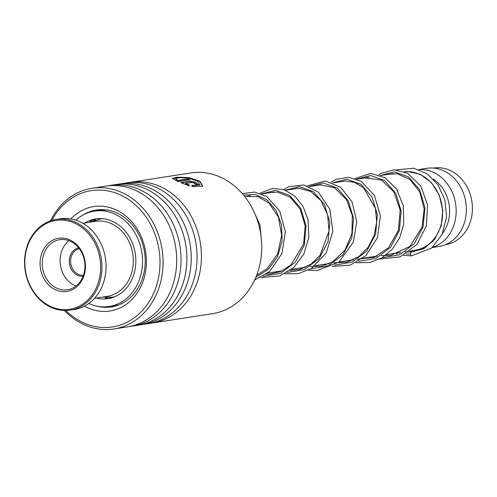 <?xml version="1.0" encoding="UTF-8"?>
<svg xmlns="http://www.w3.org/2000/svg" width="497" height="497" viewBox="0 0 497 497"><rect width="100%" height="100%" fill="white"/><g stroke="black" fill="none" stroke-linecap="round" stroke-linejoin="round"><path stroke-width="0.75" d="M433.583 168.067L433.757 168.036A38.76 32.547 81.2 0 1 453.488 172.229A38.76 32.547 81.2 0 1 472.15 213.232A38.76 32.547 81.2 0 1 445.654 244.642L445.474 244.673M404.49 171.813A39.555 33.212 81.2 0 1 423.282 176.261A39.555 33.212 81.2 0 1 442.324 218.102A39.555 33.212 81.2 0 1 415.287 250.159L410.454 250.91M433.403 179.212A34.809 29.224 81.2 0 1 442.653 233.174M433.086 241.325A34.809 29.224 81.2 0 1 430.986 242.275M418.909 169.632A39.555 33.212 81.2 0 1 436.869 174.155A39.555 33.212 81.2 0 1 456.097 213.753A39.555 33.212 81.2 0 1 432.601 247.208M424.45 248.382A39.555 33.212 81.2 0 1 421.947 248.258M418.741 169.57L426.929 168.297A39.555 33.212 81.2 0 1 447.058 172.571A39.555 33.212 81.2 0 1 466.105 214.412A39.555 33.212 81.2 0 1 439.062 246.469L432.235 247.525M410.075 171.782A39.555 33.212 81.2 0 1 410.516 171.595M420.499 174.739A34.809 29.224 81.2 0 1 421.319 174.814M152.275 323.007L212.598 313.644A71.195 59.777 -98.8 0 0 259.453 266.305A71.195 59.777 -98.8 0 0 190.755 172.937L130.431 182.306A71.195 59.777 81.2 0 1 199.135 275.673A71.195 59.777 81.2 0 1 152.275 323.007A71.195 59.777 81.2 0 1 150.088 323.298M65.84 310.495A68.977 57.919 -98.8 0 0 157.791 281.091A68.977 57.919 -98.8 0 0 124.909 197.234A68.977 57.919 -98.8 0 0 51.856 220.432M50.508 220.867A71.195 59.777 81.2 0 1 92.082 188.257A71.195 59.777 81.2 0 1 160.78 281.625A71.195 59.777 81.2 0 1 113.925 328.964A71.195 59.777 81.2 0 1 64.417 310.488M70.941 218.916A52.844 44.37 81.2 0 1 124.797 215.176A52.844 44.37 81.2 0 1 144.695 275.878A52.844 44.37 81.2 0 1 84.484 306.158M96.896 306.152A49.048 41.176 -98.8 0 0 111.371 306.941A49.048 41.176 -98.8 0 0 143.652 274.332A49.048 41.176 -98.8 0 0 96.325 210.014A49.048 41.176 -98.8 0 0 82.769 215.158M118.075 184.269A71.195 59.777 81.2 0 1 120.243 183.884L126.076 182.977A71.195 59.777 81.2 0 1 194.774 276.344A71.195 59.777 81.2 0 1 147.92 323.684L142.086 324.591A71.195 59.777 81.2 0 1 139.899 324.883M120.243 183.884A71.195 59.777 81.2 0 1 188.941 277.251A71.195 59.777 81.2 0 1 142.086 324.591M107.88 185.853A71.195 59.777 81.2 0 1 110.054 185.468L115.888 184.561A71.195 59.777 81.2 0 1 184.586 277.929A71.195 59.777 81.2 0 1 137.731 325.268L131.898 326.175A71.195 59.777 81.2 0 1 129.711 326.461M110.054 185.468A71.195 59.777 81.2 0 1 178.752 278.836A71.195 59.777 81.2 0 1 131.898 326.175M92.082 188.257L105.693 186.145A71.195 59.777 81.2 0 1 174.397 279.513A71.195 59.777 81.2 0 1 127.536 326.846L113.925 328.964M128.263 182.691A71.195 59.777 81.2 0 1 130.431 182.306M195.11 183.697C195.377 183.082 194.544 182.654 192.612 182.411L185.468 183.523L188.773 184.598L189.314 185.772L180.784 182.703L190.084 181.262L195.433 182.2L198.328 184.667L197.557 185.108A71.195 59.777 81.2 0 0 195.11 183.697L195.265 183.834M192.227 186.63L191.712 185.393L199.968 184.803L197.328 181.076L188.717 178.181L179.492 177.653L175.491 178.709L177.771 180.454L187.462 178.951A71.195 59.777 81.2 0 1 190.059 179.839L178.218 181.678L172.335 178.435L177.323 177.168L188.928 177.603L199.738 181.206L202.857 186.095L192.227 186.63M191.854 185.723L199.906 184.94M175.491 178.709L177.715 180.759L187.406 179.255A70.878 59.51 81.2 0 1 189.438 179.939M172.366 178.597L177.808 177.448L189.177 177.957L199.595 181.461L202.795 186.226M185.468 183.523L188.674 184.884L189.208 186.052M181.306 182.908L190.003 181.554L198.247 184.797M396.507 169.85L413.79 168.228L427.122 173.863L437.944 184.791L444.914 200.024L446.573 216.996L442.044 234.497L431.644 248.028L411.354 255.862L410.392 254.116L411.243 252.066M414.287 251.73A1.901 1.025 88.3 0 0 413.995 251.637A1.901 1.025 88.3 0 0 413.541 251.824M124.983 301.766L121.386 303.773M110.856 298.125C106.992 298.56 105.296 298.535 105.774 298.057L106.122 298.014M105.289 298.194L105.774 298.057M90.932 221.761L89.87 221.91M90.324 221.904C89.64 221.382 91.175 220.643 94.939 219.668L95.467 219.724L94.703 220.208M102.649 209.964L101.972 210.101M102.444 209.995L108.004 210.069M96.325 298.07A40.344 33.871 -98.8 0 0 107.998 298.66A40.344 33.871 -98.8 0 0 135.731 264.305A40.344 33.871 -98.8 0 0 113.527 221.836A40.344 33.871 -98.8 0 0 95.623 218.928A40.344 33.871 -98.8 0 0 84.676 223.029M88.814 303.481A48.252 40.518 -98.8 0 0 109.216 306.475A48.252 40.518 -98.8 0 0 142.384 265.386A48.252 40.518 -98.8 0 0 115.82 214.586A48.252 40.518 -98.8 0 0 94.411 211.113A48.252 40.518 -98.8 0 0 75.873 220.152M110.682 297.952L111.198 297.976M83.086 276.257A14.394 12.09 81.2 0 1 70.642 267.871A14.394 12.09 81.2 0 1 72.556 251.619A14.394 12.09 81.2 0 1 78.675 247.829M79.34 248.693A13.45 11.288 -98.8 0 0 73.649 252.221A13.45 11.288 -98.8 0 0 71.86 267.386A13.45 11.288 -98.8 0 0 83.459 275.239M94.529 298.349L107.128 296.392A37.971 31.883 -98.8 0 0 124.71 286.142A37.971 31.883 -98.8 0 0 129.4 242.493A37.971 31.883 -98.8 0 0 95.48 221.351L82.881 223.308M90.448 297.125A44.935 37.729 -98.8 0 0 88.634 233.82A44.935 37.729 -98.8 0 0 35.051 232.59A44.935 37.729 -98.8 0 0 36.865 295.901A44.935 37.729 -98.8 0 0 90.448 297.125M34.976 231.826A45.879 38.524 81.2 0 1 56.223 219.438A45.879 38.524 81.2 0 1 97.213 244.984A45.879 38.524 81.2 0 1 91.541 297.728A45.879 38.524 81.2 0 1 70.294 310.116A45.879 38.524 81.2 0 1 29.304 284.576A45.879 38.524 81.2 0 1 34.976 231.826M70.294 310.116L74.37 309.482A45.879 38.524 -98.8 0 0 95.617 297.1A45.879 38.524 -98.8 0 0 101.289 244.35A45.879 38.524 -98.8 0 0 60.299 218.81L56.223 219.438M79.327 284.172A26.894 22.582 81.2 0 1 47.252 283.439A26.894 22.582 81.2 0 1 46.171 245.543A26.894 22.582 81.2 0 1 78.246 246.276A26.894 22.582 81.2 0 1 79.327 284.172M47.992 246.549A25.316 21.253 -98.8 0 0 44.867 275.649A25.316 21.253 -98.8 0 0 67.48 289.739A25.316 21.253 -98.8 0 0 79.203 282.905A25.316 21.253 -98.8 0 0 82.334 253.805A25.316 21.253 -98.8 0 0 59.715 239.709A25.316 21.253 -98.8 0 0 47.992 246.549M68.996 240.697A25.316 21.253 -98.8 0 0 65.828 243.778A25.316 21.253 -98.8 0 0 76.029 285.992M115.099 296.591A39.555 33.212 81.2 0 1 112.123 297.218L102.32 297.144M102.339 218.686L99.99 219.053A39.555 33.212 81.2 0 1 103.016 218.748M410.392 254.116L406.142 253.911M399.513 253.041L398.476 252.768M380.497 175.422L394.394 171.838L408.497 176.901L419.549 189.63L424.923 207.46L423.158 226.781L414.262 243.685L399.712 254.744L382.137 257.738M375.794 256.713L374.794 256.446M356.722 179.113L370.619 175.528L384.721 180.597L395.774 193.321L401.147 211.15L399.383 230.471L390.487 247.369L375.937 258.428L358.362 261.428M352.019 260.403L351.012 260.136M332.94 182.803L346.844 179.218L360.94 184.288L371.992 197.011L377.366 214.841L375.602 234.168L366.711 251.066L352.156 262.124L334.58 265.125M328.244 264.093L327.237 263.826M309.165 186.493L323.062 182.908L337.165 187.978L348.217 200.701L353.591 218.531L351.826 237.858L342.93 254.756L328.38 265.814L310.805 268.815M304.462 267.784L303.462 267.516M285.39 190.183L299.287 186.605L313.39 191.668L324.435 204.397L329.809 222.221L328.051 241.542L319.155 258.44L304.605 269.504L287.03 272.505M280.687 271.474L279.681 271.207M261.608 193.873L275.506 190.295L289.608 195.358L300.66 208.088L306.034 225.918L304.276 245.238L295.38 262.136L280.824 273.195L263.248 276.195M243.455 195.01L255.421 194.457L266.932 199.856L276.146 210.473L281.544 224.818L282.141 240.877L277.649 256.384L268.504 269.157L255.812 277.407M112.123 297.218L114.478 296.852M256.856 274.754L258.334 274.524M267.79 273.058L282.116 270.834M291.565 269.362L305.891 267.137M315.346 265.671L329.673 263.447M339.122 261.981L353.448 259.757M362.897 258.291L377.223 256.067M386.672 254.601L400.998 252.377M244.723 196.582L250.246 195.725M261.764 193.936L274.033 192.035M285.539 190.245L297.796 188.344M309.32 186.555L321.571 184.654M333.096 182.865L345.353 180.964M356.877 179.175L369.128 177.267M380.652 175.484L392.916 173.577M99.99 219.053L90.671 222.097M411.205 252.066L405.266 251.724M388.766 174.223L397.171 173.745L409.901 179.398L419.71 191.917L424.189 208.988L422.034 227.191L409.919 246.388L390.524 255.489L381.385 255.489M364.972 177.914L381.485 180.051L393.792 191.774L400.16 210.007L398.439 230.31L388.573 247.686L374.322 257.297L357.61 259.179M341.209 181.604L345.123 180.976L354.659 182.387L363.58 187.81L375.415 208.398L376.714 221.855L374.235 235.323L368.122 247.32L358.933 256.527L346.937 262.112L333.829 262.87M317.434 185.294L319.832 184.822L334.394 187.68L346.539 199.639L352.354 215.686L351.913 233.683L344.961 250.134L332.555 261.907L321.677 266.143L310.06 266.56M293.646 188.99L299.057 188.307L310.88 191.513L321.043 200.751L327.573 214.667L329.051 231.006L320.056 255.402L311.035 264.149L300.002 269.331L290.012 270.542M269.871 192.681L277.283 192.09L290.062 197.116L300.169 209.094L305.164 225.812L303.642 243.99L290.913 264.951L280.991 271.343L269.753 274.139L266.23 274.232M246.102 196.371L257.962 196.626L269.15 203.198L278.413 217.183L281.644 235.292L277.736 253.725L267.169 268.616L256.663 275.27M411.168 252.072L423.811 248.73L434.695 239.337L441.218 225.918L442.79 210.299L439.298 195.234L431.396 182.623L420.127 174.23L407.36 171.477L404.254 171.72M409.808 251.407L413.995 251.637M411.286 255.862L403.533 255.359M397.271 253.899L395.457 253.234M378.795 174.801L380.714 173.534L394.015 169.744L407.714 173.366L420.723 185.953L427.557 204.764L426.42 225.7L417.157 244.257L400.234 256.85L379.702 259.08M373.545 257.576L371.706 256.924M355.02 178.491L370.75 173.441L384.964 177.653L396.563 189.053L403.272 205.59L403.688 224.352L399.663 237.771L392.226 249.308L381.976 257.837L369.793 262.522L355.927 262.77M349.764 261.267L347.925 260.614M331.244 182.182L335.854 179.492L348.608 177.205L361.338 181.436L374.446 195.489L380.41 215.866L377.428 237.696L365.755 255.806L350.099 265.156L332.151 266.46M325.989 264.957L324.15 264.305M307.469 185.872L325.305 180.933L340.675 187.288L352.062 201.9L356.747 221.606L353.355 242.194L338.929 262.13L316.987 270.585L308.37 270.151M302.213 268.647L300.374 267.995M283.688 189.568L288.968 186.574L304.058 184.99L318.415 192.233L329.809 209.206L332.847 231.211L326.336 252.743L311.389 268.461L298.461 273.592L284.601 273.841M278.432 272.337L276.593 271.691M259.912 193.258L272.747 188.326L284.265 189.761L294.827 196.091L303.108 206.553L308.09 219.96L308.83 237.286L303.872 253.973L293.721 267.529L279.668 275.928L260.819 277.531M242.263 193.613L254.594 192.072L266.721 196.508L279.712 210.945L285.365 231.621L281.917 253.532L269.728 271.412L254.65 280.028M253.315 210.337L259.937 224.849L261.565 241.561M109.216 306.475L118.528 305.034M94.411 211.113L102.922 209.79M103.196 209.635A4.746 4.746 0 0 0 102.388 210.156M94.467 220.451A4.746 4.746 0 0 0 95.144 219.643M89.876 221.581A4.746 4.746 0 0 0 91.336 221.768M107.215 306.73A4.746 4.746 0 0 0 110.893 306.214M110.874 298.063A4.746 4.746 0 0 0 109.483 297.51M107.172 297.579A4.746 4.746 0 0 0 105.563 298.386M121.2 303.512A4.746 4.746 0 0 0 121.69 303.636M116.957 305.276A4.746 4.746 0 0 0 117.783 305.307"/></g></svg>
